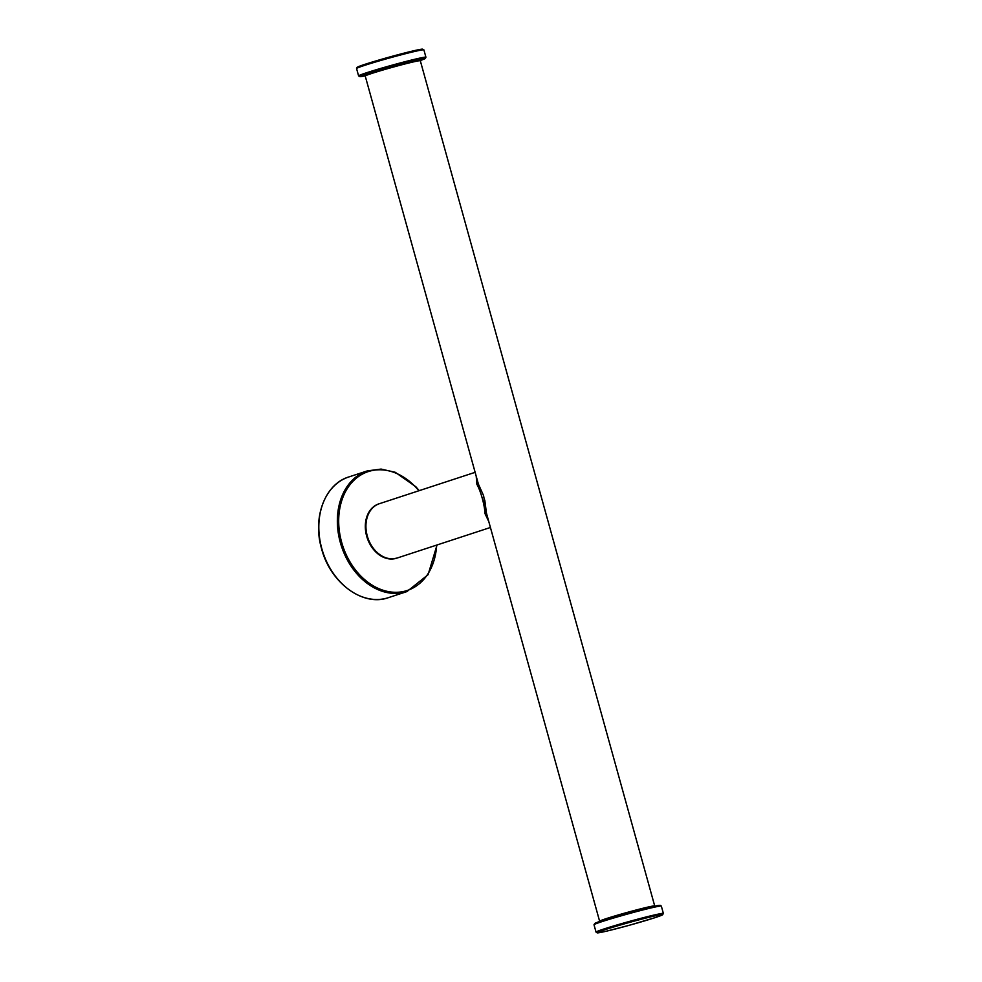 <?xml version="1.0" encoding="UTF-8"?>
<svg xmlns="http://www.w3.org/2000/svg" width="982" height="982" viewBox="0 0 982 982"><rect width="100%" height="100%" fill="white"/><g stroke="black" fill="none" stroke-linecap="round" stroke-linejoin="round"><path stroke-width="1.47" d="M396.912 558.107A28.588 21.641 -108.1 0 1 396.618 558.206A28.588 21.641 -108.1 0 1 366.654 536.123A28.588 21.641 -108.1 0 1 378.831 503.876A28.588 21.641 -108.1 0 1 379.126 503.791M488.827 521.7L485.01 513.635C484.642 505.03 480.738 490.988 476.871 484.298L478.504 484.335L483.61 495.738L486.397 512.813L484.777 500.047M476.871 484.298L476.209 476.221M486.385 512.751L485.01 513.635M418.872 490.767A62.566 47.369 71.9 0 0 359.424 475.889A62.566 47.369 71.9 0 0 341.613 542.15A62.566 47.369 71.9 0 0 394.604 592.281A62.566 47.369 71.9 0 0 436.659 545.096M419.253 490.644L415.877 486.777L395.267 472.293L381.09 469.077L367.366 470.881A63.511 48.093 71.9 0 0 340.324 542.518A63.511 48.093 71.9 0 0 406.904 591.594L388.369 597.67C362.996 606.999 330.259 582.817 321.568 548.668C312.337 517.551 324.968 483.991 348.831 476.945A63.511 48.093 71.9 0 0 321.789 548.582A63.511 48.093 71.9 0 0 388.369 597.67M411.912 52.12A34.935 1.387 -15.5 0 1 423.893 49.886L425.93 57.226A34.935 1.387 164.5 0 0 413.95 59.46A34.935 1.387 164.5 0 0 377.898 69.243A34.935 1.387 164.5 0 0 358.602 75.896L356.564 68.556A34.935 1.387 -15.5 0 1 375.861 61.903A34.935 1.387 -15.5 0 1 411.912 52.12M358.982 67.341A33.977 1.35 -15.5 0 1 389.608 57.005A33.977 1.35 -15.5 0 1 421.192 50.082M425.93 57.226L425.329 58.503L420.235 60.553A33.977 1.35 164.5 0 0 413.618 60.565A33.977 1.35 164.5 0 0 370.742 72.459A33.977 1.35 164.5 0 0 365.194 75.81L360.063 76.682L358.602 75.896M368.164 74.681A27.631 1.092 -15.5 0 1 392.223 66.42A27.631 1.092 -15.5 0 1 417.105 61.105M486.716 514.102L599.621 921.239A28.588 1.129 -15.5 0 1 606.103 918.673A28.588 1.129 -15.5 0 1 636.471 909.921A28.588 1.129 -15.5 0 1 654.712 905.969L420.321 60.761A28.588 1.129 -15.5 0 0 392.469 67.304A28.588 1.129 -15.5 0 0 365.23 76.031L478.099 483.034M663.378 913.444L662.531 914.868L654.834 917.716L628.603 925.474L605.931 931.304L597.216 932.9L596.049 932.114A34.935 1.387 -15.5 0 1 603.967 928.972A34.935 1.387 -15.5 0 1 641.086 918.28A34.935 1.387 -15.5 0 1 663.378 913.444L661.34 906.104A34.935 1.387 164.5 0 0 639.049 910.94A34.935 1.387 164.5 0 0 601.929 921.644A34.935 1.387 164.5 0 0 594.012 924.774L594.859 923.35L602.555 920.49L628.787 912.744L651.459 906.914L660.174 905.318L661.34 906.104M604.924 929.721A33.977 1.35 -15.5 0 1 660.763 914.696A33.977 1.35 -15.5 0 1 624.221 926.664A33.977 1.35 -15.5 0 1 604.924 929.721M658.64 906.3A33.977 1.35 164.5 0 0 627.056 913.223A33.977 1.35 164.5 0 0 596.43 923.546M490.423 527.481L397.219 558.009A28.588 21.641 -108.1 0 1 374.559 549.81A28.588 21.641 -108.1 0 1 379.42 503.692L475.128 472.33M367.366 470.881L348.831 476.945M406.904 591.594L428.078 574.703L437.039 544.961M356.564 68.556L357.031 67.377L365.108 64.284L391.339 56.526L414.011 50.696L421.352 49.21L423.893 49.886M365.23 76.031C364.899 75.319 365.476 74.706 366.961 74.227C376.081 70.655 403.7 63.057 414.195 60.81C422.997 59.153 418.381 60.405 419.915 60.197L420.321 60.761M596.049 932.114L594.012 924.774M397.219 558.009C387.215 560.489 378.549 556.352 371.233 545.624C361.204 530.513 365.55 507.534 379.42 503.692M486.827 514.482L486.397 512.8M478.504 484.335L478.05 482.837"/></g></svg>
